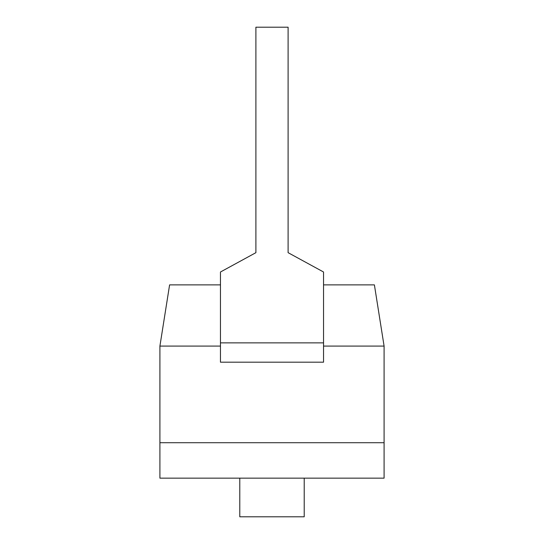 <?xml version="1.0" encoding="UTF-8"?>
<svg xmlns="http://www.w3.org/2000/svg" width="544" height="544" viewBox="0 0 544 544"><rect width="100%" height="100%" fill="white"/><g stroke="black" fill="none" stroke-linecap="round" stroke-linejoin="round"><path stroke-width="0.82" d="M323.537 284.886L374.401 284.886L384.091 346.086L384.091 442.714L159.909 442.714L159.909 346.086L169.599 284.886L220.463 284.886M384.091 346.086L323.537 346.086M220.463 346.086L159.909 346.086M255.898 27.2L255.898 252.674L220.463 272L220.463 362.188L323.537 362.188L323.537 272L288.102 252.674L288.102 27.2L255.898 27.2M159.909 442.714L159.909 478.149L384.091 478.149L384.091 442.714L159.909 442.714M304.212 478.149L304.212 516.8L239.788 516.8L239.788 478.149M220.463 342.863L323.537 342.863"/></g></svg>

